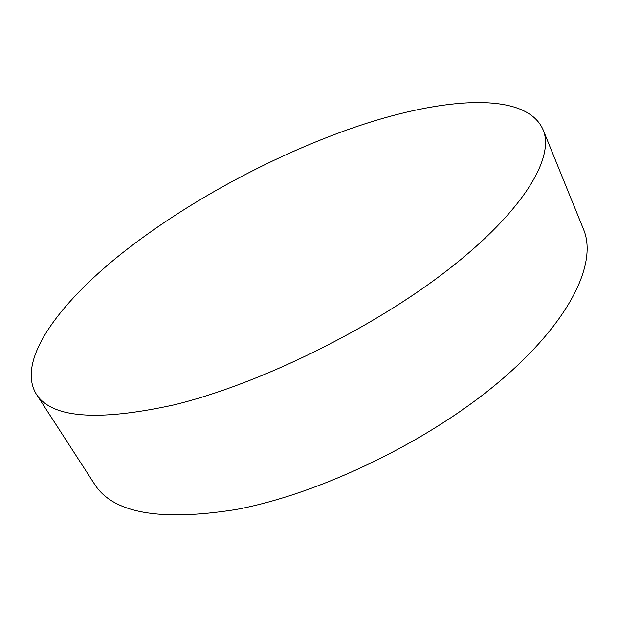 <?xml version="1.0" encoding="UTF-8"?>
<svg xmlns="http://www.w3.org/2000/svg" width="618" height="618" viewBox="0 0 618 618"><rect width="100%" height="100%" fill="white"/><g stroke="black" fill="none" stroke-linecap="round" stroke-linejoin="round"><path stroke-width="0.93" d="M36.014 393.651L94.415 483.94C112.561 513.064 159.714 521.6 235.883 509.541C320.286 493.859 429.216 441.159 500.032 380.989C571.063 320.703 597.552 262.457 583.516 229.324L543.06 129.695C525.509 89.649 437.861 97.853 349.433 129.069C269.695 157.242 185.941 202.758 121.885 253.334C58.911 303.515 16.516 360.317 36.014 393.651C50.908 417.977 96.779 421.754 173.612 404.975C259.042 384.296 372.778 328.482 448.421 269.456C524.319 210.313 554.84 157.15 543.06 129.695"/></g></svg>
